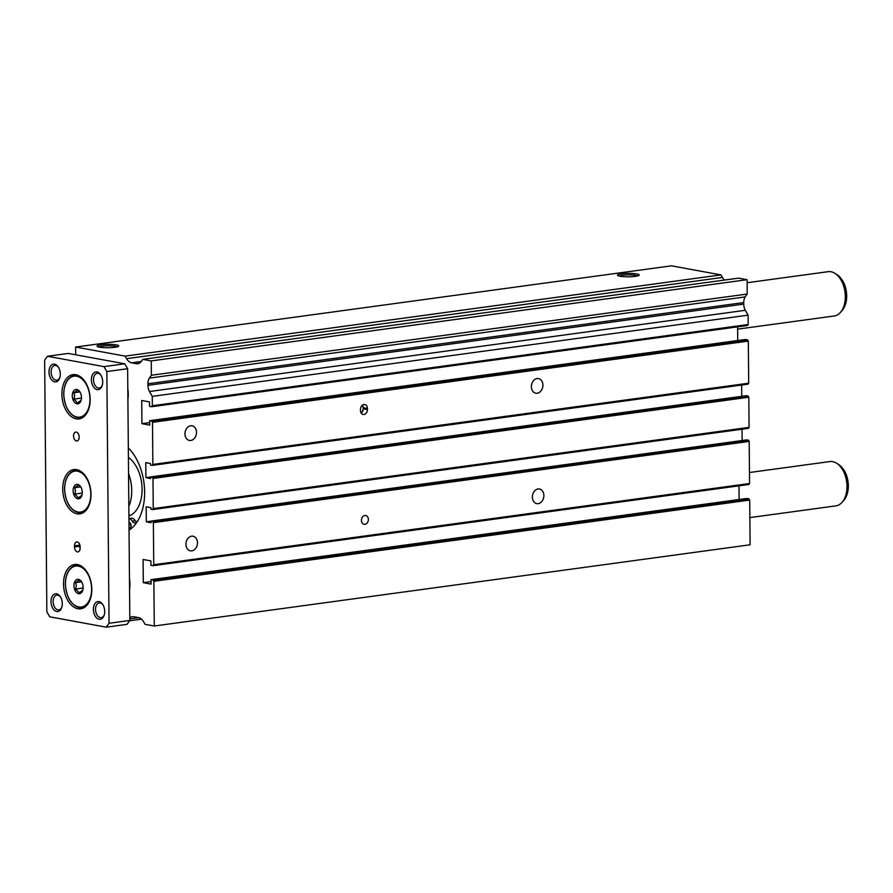 <?xml version="1.0" encoding="UTF-8"?>
<svg xmlns="http://www.w3.org/2000/svg" width="893" height="893" viewBox="0 0 893 893"><rect width="100%" height="100%" fill="white"/><g stroke="black" fill="none" stroke-linecap="round" stroke-linejoin="round"><path stroke-width="1.34" d="M128.972 522.483A2.791 1.741 82.2 0 1 131.104 525.575A2.791 1.741 82.2 0 1 129.708 528.02A2.791 1.741 82.2 0 1 129.016 527.897M131.025 526.379A2.791 1.741 82.2 0 1 130.601 524.515A2.791 1.741 82.2 0 1 130.668 523.722M138.147 520.161A42.886 26.734 82.2 0 1 136.417 522.204A5.079 3.159 82.2 0 1 135.077 522.941A5.079 3.159 82.2 0 1 132.197 521.099A6.597 4.108 82.2 0 0 128.938 518.699M128.938 518.654L131.472 518.308A6.597 4.108 82.2 0 1 135.223 520.686L132.197 521.099M136.506 522.104A5.079 3.159 82.2 0 1 135.223 520.686M128.547 473.591A31.3 19.512 82.2 0 1 128.826 506.431M128.402 457.406A31.3 19.512 82.2 0 1 142.099 489.152A31.3 19.512 82.2 0 1 128.916 515.964M184.985 433.909A7.434 5.693 100.4 0 0 189.394 440.439A7.434 5.693 100.4 0 0 196.493 432.346A7.434 5.693 100.4 0 0 192.084 425.816A7.434 5.693 100.4 0 0 184.985 433.909M531.391 386.691A7.434 5.693 100.4 0 0 535.811 393.21A7.434 5.693 100.4 0 0 542.911 385.117A7.434 5.693 100.4 0 0 538.49 378.599A7.434 5.693 100.4 0 0 531.391 386.691M532.362 497.088A7.434 5.693 100.4 0 0 536.771 503.619A7.434 5.693 100.4 0 0 543.87 495.526A7.434 5.693 100.4 0 0 539.45 488.996A7.434 5.693 100.4 0 0 532.362 497.088M185.945 544.317A7.434 5.693 100.4 0 0 190.365 550.836A7.434 5.693 100.4 0 0 197.465 542.743A7.434 5.693 100.4 0 0 193.044 536.224A7.434 5.693 100.4 0 0 185.945 544.317M127.811 388.835A22.358 13.942 82.2 0 1 128.257 394.17A22.358 13.942 82.2 0 1 127.9 399.35M129.463 578.731A22.358 13.942 82.2 0 1 129.92 584.067A22.358 13.942 82.2 0 1 129.552 589.246M361.442 520.396A4.476 3.427 100.4 0 0 364.098 524.314A4.476 3.427 100.4 0 0 368.374 519.447A4.476 3.427 100.4 0 0 365.717 515.518A4.476 3.427 100.4 0 0 361.442 520.396M360.973 412.7A4.476 3.427 100.4 0 0 363.172 408.268A4.476 3.427 100.4 0 0 362.19 405.355M117.139 346.852A9.577 1.496 -0.5 0 0 101.835 346.205A9.577 1.496 -0.5 0 0 98.643 347.009M101.009 344.776A10.872 1.708 -0.5 0 0 97.147 346.395A10.872 1.708 -0.5 0 0 104.023 347.656A10.872 1.708 -0.5 0 0 114.762 347.299A10.872 1.708 -0.5 0 0 118.624 346.216A10.872 1.708 -0.5 0 0 113.299 344.508A10.872 1.708 -0.5 0 0 101.009 344.776M637.624 275.904A9.577 1.496 -0.5 0 0 622.321 275.256A9.577 1.496 -0.5 0 0 619.128 276.06M621.495 273.827A10.872 1.708 -0.5 0 0 617.632 275.446A10.872 1.708 -0.5 0 0 624.508 276.707A10.872 1.708 -0.5 0 0 635.236 276.35A10.872 1.708 -0.5 0 0 639.109 275.256A10.872 1.708 -0.5 0 0 633.784 273.559A10.872 1.708 -0.5 0 0 621.495 273.827M128.324 447.929A46.949 29.268 82.2 0 1 144.633 491.965A46.949 29.268 82.2 0 1 129.038 530.152M361.207 413.102A4.476 3.427 100.4 0 0 363.172 408.815L363.161 407.71A4.476 3.427 100.4 0 0 362.446 405.154M367.414 409.597L367.403 408.492A4.476 3.427 100.4 0 0 364.746 404.562A4.476 3.427 100.4 0 0 360.482 409.44L360.482 410.546A4.476 3.427 100.4 0 0 363.138 414.464A4.476 3.427 100.4 0 0 367.414 409.597L363.172 408.815M141.228 361.509L131.617 362.815L136.361 363.685A11.174 6.965 82.2 0 0 137.768 363.73A11.174 6.965 82.2 0 0 141.328 361.375L142.768 359.354L738.6 278.136L747.084 279.688L747.207 294.043L745.164 296.9A8.941 5.57 82.2 0 0 743.757 302.56L743.769 304.1A8.941 5.57 82.2 0 0 745.287 310.306L149.455 391.525L152.268 396.369L152.346 405.757L151.654 406.728L149.533 406.337L149.499 401.928L141.719 400.499L141.92 423.684L149.7 425.113L149.656 420.692L151.777 421.083L152.491 422.311L152.859 464.416L152.167 465.398L150.537 465.097L150.526 463.512L145.793 462.641L145.916 477.655L150.66 478.525L150.638 476.907L152.268 477.208L152.982 478.447L153.25 508.608L152.547 509.579L150.928 509.278L150.906 507.671L146.173 506.8L146.307 521.813L151.04 522.684L151.029 521.099L152.658 521.389L153.373 522.628L153.741 564.733L153.038 565.704L150.917 565.314L150.884 560.904L143.103 559.476L143.304 582.66L151.084 584.089L151.051 579.669L153.161 580.059L153.886 581.298L154.277 626.004L145.079 624.319L143.606 621.762A11.174 6.965 82.2 0 0 138.571 617.621L133.827 616.75A11.174 6.965 82.2 0 0 132.41 616.706A11.174 6.965 82.2 0 0 129.809 617.989M149.455 391.525A8.941 5.57 82.2 0 1 147.937 385.329L147.925 383.778A8.941 5.57 82.2 0 1 149.332 378.119L151.375 375.261L151.252 360.906L142.768 359.354M131.617 362.815A11.174 6.965 82.2 0 1 126.583 358.673L125.098 356.117L75.626 347.042L75.693 354.8M150.638 476.907L746.47 395.688L748.1 395.99L748.814 397.218L749.071 427.379L748.379 428.361L152.547 509.579M742.038 429.22L742.139 440.517M151.029 521.099L746.861 439.869L748.479 440.171L749.194 441.41L749.562 483.515L748.87 484.486L153.038 565.704M739.002 485.837L739.125 499.511M151.051 579.669L746.872 498.45L748.993 498.841L749.707 500.069L750.098 544.786L154.277 626.004M75.626 347.042L671.458 265.824L720.93 274.899L722.415 277.444L126.583 358.673M724.491 280.056A11.174 6.965 82.2 0 1 722.415 277.444M745.287 310.306L748.1 315.151L748.178 324.527L747.486 325.51L151.654 406.728M737.618 326.849L737.73 340.523M149.656 420.692L745.488 339.474L747.608 339.853L748.323 341.093L748.691 383.197L747.988 384.18L152.167 465.398M741.648 385.039L741.748 396.336M748.814 397.218L152.982 478.447M748.1 395.99L152.268 477.208M150.638 477.007L145.916 477.655M748.691 383.197L152.859 464.416M748.323 341.093L152.491 422.311M747.608 339.853L151.777 421.083M149.678 422.623L141.92 423.684M748.178 324.527L152.346 405.757M748.1 315.151L152.268 396.369M745.164 296.9L149.332 378.119M747.207 294.043L151.375 375.261M747.084 279.688L151.252 360.906M720.93 274.899L125.098 356.117M141.529 619.162L129.585 620.791M749.707 500.069L153.886 581.298M748.993 498.841L153.161 580.059M151.062 581.6L143.304 582.66M749.562 483.515L153.741 564.733M749.194 441.41L153.373 522.628M748.479 440.171L152.658 521.389M151.029 521.177L146.307 521.813M749.071 427.379L153.25 508.608M100.998 375.294A7.434 4.632 -97.8 0 0 97.214 373.263A7.434 4.632 -97.8 0 0 93.519 379.771A7.434 4.632 -97.8 0 0 99.223 387.986A7.434 4.632 -97.8 0 0 102.327 385.017M91.387 379.748A8.941 5.57 -97.8 0 0 95.875 389.169A8.941 5.57 -97.8 0 0 102.182 385.542A8.941 5.57 -97.8 0 0 102.706 381.824A8.941 5.57 -97.8 0 0 100.719 374.837A8.941 5.57 -97.8 0 0 94.647 372.314A8.941 5.57 -97.8 0 0 91.387 379.748M60.601 597.16A7.434 4.632 -97.8 0 0 56.817 595.129A7.434 4.632 -97.8 0 0 53.122 601.625A7.434 4.632 -97.8 0 0 58.815 609.852A7.434 4.632 -97.8 0 0 61.93 606.883M50.99 601.614A8.941 5.57 -97.8 0 0 55.466 611.035A8.941 5.57 -97.8 0 0 61.773 607.396A8.941 5.57 -97.8 0 0 62.298 603.69A8.941 5.57 -97.8 0 0 60.322 596.703A8.941 5.57 -97.8 0 0 54.25 594.18A8.941 5.57 -97.8 0 0 50.99 601.614M103.008 604.929A7.434 4.632 -97.8 0 0 99.223 602.909A7.434 4.632 -97.8 0 0 95.529 609.406A7.434 4.632 -97.8 0 0 101.222 617.632A7.434 4.632 -97.8 0 0 104.336 614.663M93.397 609.394A8.941 5.57 -97.8 0 0 97.873 618.804A8.941 5.57 -97.8 0 0 104.18 615.177A8.941 5.57 -97.8 0 0 104.704 611.459A8.941 5.57 -97.8 0 0 102.728 604.483A8.941 5.57 -97.8 0 0 96.645 601.949A8.941 5.57 -97.8 0 0 93.397 609.394M58.592 367.525A7.434 4.632 -97.8 0 0 54.808 365.494A7.434 4.632 -97.8 0 0 51.113 371.99A7.434 4.632 -97.8 0 0 56.817 380.217A7.434 4.632 -97.8 0 0 59.92 377.248M48.992 371.979A8.941 5.57 -97.8 0 0 53.468 381.4A8.941 5.57 -97.8 0 0 59.775 377.761A8.941 5.57 -97.8 0 0 60.3 374.044A8.941 5.57 -97.8 0 0 58.313 367.068A8.941 5.57 -97.8 0 0 52.24 364.534A8.941 5.57 -97.8 0 0 48.992 371.979M79.187 437.034A4.476 2.791 82.2 0 1 76.965 440.952A4.476 2.791 82.2 0 1 73.539 435.996A4.476 2.791 82.2 0 1 75.76 432.089A4.476 2.791 82.2 0 1 79.187 437.034M79.767 544.663A4.476 2.791 -97.8 0 0 79.7 545.69A4.476 2.791 -97.8 0 0 80.158 548.146M91.812 589.257A22.358 13.942 82.2 0 1 80.694 608.814A22.358 13.942 82.2 0 1 63.537 584.078A22.358 13.942 82.2 0 1 74.655 564.51A22.358 13.942 82.2 0 1 91.812 589.257M90.148 399.361A22.358 13.942 82.2 0 1 79.042 418.929A22.358 13.942 82.2 0 1 61.885 394.181A22.358 13.942 82.2 0 1 73.003 374.625A22.358 13.942 82.2 0 1 90.148 399.361M90.986 494.309A22.358 13.942 82.2 0 1 79.868 513.877A22.358 13.942 82.2 0 1 62.711 489.13A22.358 13.942 82.2 0 1 73.829 469.562A22.358 13.942 82.2 0 1 90.986 494.309M81.486 581.823L75.604 582.627L76.307 585.719L75.659 589L79.22 592.84L82.803 590.106M83.138 587.393A7.267 4.532 82.2 0 1 82.714 590.407A7.267 4.532 82.2 0 1 77.579 593.354A7.267 4.532 82.2 0 1 73.952 585.708A7.267 4.532 82.2 0 1 76.586 579.657A7.267 4.532 82.2 0 1 81.531 581.711A7.267 4.532 82.2 0 1 83.138 587.393M79.823 391.938L73.952 392.73L74.644 395.833L74.007 399.104L77.568 402.944L81.14 400.209M81.475 397.497A7.267 4.532 82.2 0 1 81.051 400.51A7.267 4.532 82.2 0 1 75.927 403.469A7.267 4.532 82.2 0 1 72.288 395.811A7.267 4.532 82.2 0 1 74.934 389.772A7.267 4.532 82.2 0 1 79.868 391.826A7.267 4.532 82.2 0 1 81.475 397.497M80.649 486.875L74.778 487.678L75.481 490.77L74.833 494.052L78.394 497.892L81.966 495.157M82.301 492.445A7.267 4.532 82.2 0 1 81.888 495.459A7.267 4.532 82.2 0 1 76.753 498.417A7.267 4.532 82.2 0 1 73.114 490.759A7.267 4.532 82.2 0 1 75.76 484.72A7.267 4.532 82.2 0 1 80.694 486.763A7.267 4.532 82.2 0 1 82.301 492.445M747.106 282.724L828.179 271.673A22.358 13.942 82.2 0 1 834.866 273.303A22.358 13.942 82.2 0 1 845.325 296.42A22.358 13.942 82.2 0 1 840.235 312.628A22.358 13.942 82.2 0 1 834.218 315.977L737.629 329.149M749.473 472.52L829.831 461.569A22.358 13.942 82.2 0 1 836.529 463.188A22.358 13.942 82.2 0 1 846.988 486.317A22.358 13.942 82.2 0 1 841.887 502.525A22.358 13.942 82.2 0 1 835.87 505.873L749.863 517.594M82.29 493.036L74.833 494.052M81.006 487.277L78.283 485.145L74.778 487.678M81.464 398.088L74.007 399.104M80.18 392.34L77.457 390.196L73.952 392.73M83.127 587.985L75.659 589M81.832 582.225L79.109 580.093L75.604 582.627M80.136 548.626A4.476 2.791 82.2 0 1 79.7 546.248L79.689 545.143A4.476 2.791 82.2 0 1 79.711 544.507M74.51 546.951L74.499 545.846A4.476 2.791 82.2 0 1 76.72 541.939A4.476 2.791 82.2 0 1 80.147 546.884L80.158 547.989A4.476 2.791 82.2 0 1 77.937 551.907A4.476 2.791 82.2 0 1 74.51 546.951L79.7 546.248M124.763 363.797L127.632 368.731L129.831 620.445L127.04 624.341L106.256 627.176L49.718 616.806L46.849 611.872L44.65 360.158L47.441 356.262L68.225 353.427L124.763 363.797L103.979 366.632L106.847 371.566L127.632 368.731M47.441 356.262L103.979 366.632M106.847 371.566L109.046 623.281L129.831 620.445M109.046 623.281L106.256 627.176M363.161 407.71L367.403 408.492M743.769 304.1L147.937 385.329M743.757 302.56L147.925 383.778M139.129 363.317L136.361 363.685M138.917 617.688L129.809 618.938M66.729 575.393A21.242 13.239 82.2 0 1 76.106 565.448A21.242 13.239 82.2 0 1 82.993 567.323M65.468 584.145A20.684 12.893 82.2 0 1 78.361 566.117A20.684 12.893 82.2 0 1 91.611 588.945A20.684 12.893 82.2 0 1 78.718 606.972A20.684 12.893 82.2 0 1 65.468 584.145M65.066 385.497A21.242 13.239 82.2 0 1 74.443 375.551A21.242 13.239 82.2 0 1 81.33 377.438M63.805 394.26A20.684 12.893 82.2 0 1 76.709 376.232A20.684 12.893 82.2 0 1 89.959 399.048A20.684 12.893 82.2 0 1 77.066 417.076A20.684 12.893 82.2 0 1 63.805 394.26M65.892 480.445A21.242 13.239 82.2 0 1 75.28 470.499A21.242 13.239 82.2 0 1 82.167 472.386M64.642 489.208A20.684 12.893 82.2 0 1 77.535 471.18A20.684 12.893 82.2 0 1 90.785 493.996A20.684 12.893 82.2 0 1 77.892 512.024A20.684 12.893 82.2 0 1 64.642 489.208M834.866 273.303L836.774 274.486A20.74 12.937 82.2 0 1 846.475 295.94A20.74 12.937 82.2 0 1 841.742 310.976L840.235 312.628M836.529 463.188L838.427 464.371A20.74 12.937 82.2 0 1 848.127 485.837A20.74 12.937 82.2 0 1 843.405 500.873L841.887 502.525M87.146 508.932A21.242 13.239 82.2 0 1 81.017 512.582A21.242 13.239 82.2 0 1 69.319 505.516M86.32 413.984A21.242 13.239 82.2 0 1 80.18 417.645A21.242 13.239 82.2 0 1 68.482 410.568M87.972 603.869A21.242 13.239 82.2 0 1 81.843 607.53A21.242 13.239 82.2 0 1 70.145 600.453M79.689 545.143L74.499 545.846M84.857 607.117L81.843 607.53C72.166 606.816 66.674 599.002 65.334 584.1C65.691 573.384 69.274 567.167 76.106 565.448L79.12 565.035M83.194 417.232L80.18 417.645C70.514 416.919 65.01 409.117 63.682 394.204C64.028 383.499 67.622 377.281 74.443 375.551L77.457 375.138M84.031 512.18L81.017 512.582C71.34 511.868 65.836 504.054 64.508 489.152C64.854 478.436 68.448 472.218 75.28 470.499L78.294 470.086M836.774 274.486C843.048 279.051 846.352 286.14 846.698 295.75C846.72 302.035 845.068 307.114 841.742 310.976M838.427 464.371C844.7 468.948 848.004 476.036 848.35 485.647C848.372 491.931 846.72 496.999 843.405 500.873"/></g></svg>
